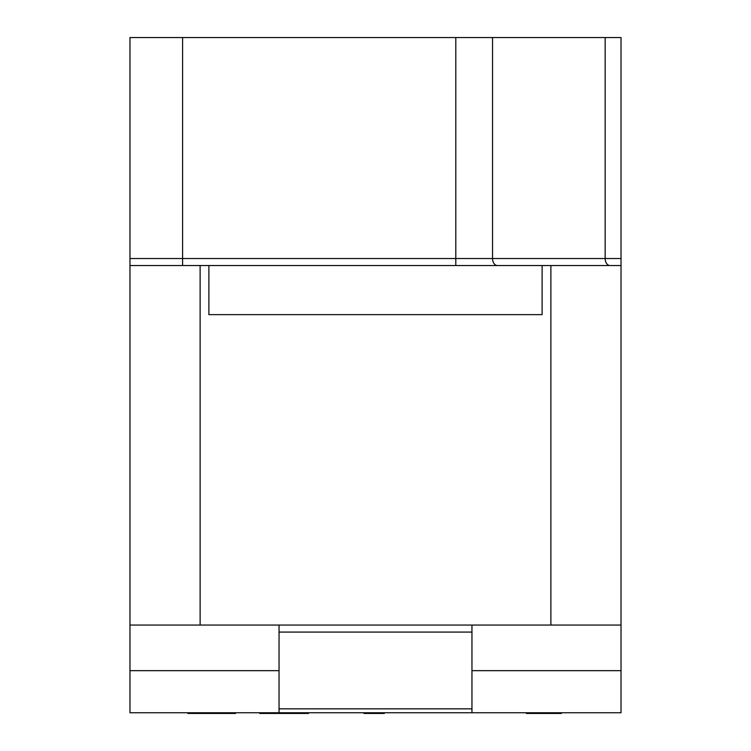 <?xml version="1.0" encoding="UTF-8"?>
<svg xmlns="http://www.w3.org/2000/svg" width="751" height="751" viewBox="0 0 751 751"><rect width="100%" height="100%" fill="white"/><g stroke="black" fill="none" stroke-linecap="round" stroke-linejoin="round"><path stroke-width="1.13" d="M129.97 265.535L129.97 37.55L621.03 37.55L621.03 625.057L129.97 625.057L129.97 265.535L208.891 265.535L208.891 314.641L542.109 314.641L542.109 265.535L208.891 265.535M471.957 712.746L279.043 712.746L279.043 708.831L471.957 708.831L471.957 712.746L621.03 712.746L621.03 625.057M542.109 265.535L621.03 265.535M129.97 625.057L129.97 712.746L279.043 712.746M621.03 670.662L471.957 670.662M471.957 708.831L471.957 632.079L279.043 632.079L279.043 625.057M471.957 625.057L471.957 632.079M279.043 708.831L279.043 632.079M129.97 670.662L279.043 670.662M363.944 712.746L363.944 713.45L370.994 713.45L370.994 712.746M384.268 712.746L384.268 713.45L370.994 713.45M526.32 712.746L526.32 713.45L536.768 713.45L536.768 712.746M541.246 712.746L541.246 713.45L536.768 713.45M561.401 712.746L561.401 713.45L541.246 713.45M263.479 712.746L263.479 713.45L259.752 713.45L259.752 712.746M282.141 712.746L282.141 713.45L263.479 713.45M285.127 712.746L285.127 713.45L282.141 713.45M286.619 712.746L286.619 713.45L285.127 713.45M289.604 712.746L289.604 713.45L286.619 713.45M292.59 712.746L292.59 713.45L289.604 713.45M294.082 712.746L294.082 713.45L292.59 713.45M294.824 712.746L294.824 713.45L294.082 713.45M187.844 712.746L187.844 713.45L211.726 713.45L211.726 712.746M217.696 712.746L217.696 713.45L211.726 713.45M222.925 712.746L222.925 713.45L217.696 713.45M235.532 712.746L235.532 713.45L222.925 713.45M308.492 712.746L308.492 713.45L294.824 713.45M298.034 712.746L298.034 713.45M621.03 258.522L605.156 258.522A7.012 4.9 -90 0 0 610.056 265.535M605.156 37.55L605.156 258.522L492.543 258.522A7.012 4.9 -90 0 0 497.444 265.535M492.543 37.55L492.543 258.522L455.801 258.522L455.801 265.535M455.801 37.55L455.801 258.522L182.587 258.522L182.587 265.535M182.587 37.55L182.587 258.522L129.97 258.522M200.123 625.057L200.123 265.535M550.877 265.535L550.877 625.057"/></g></svg>
